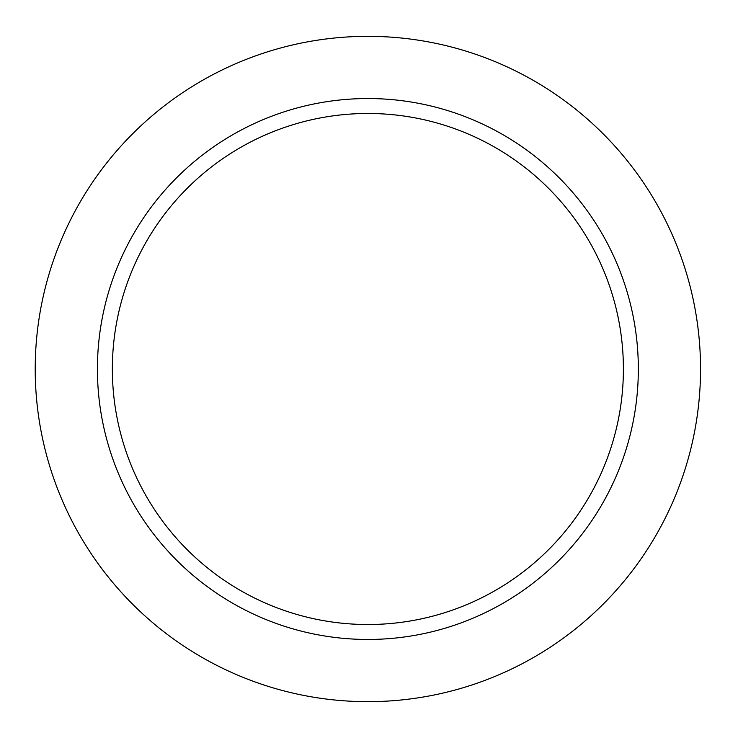 <?xml version="1.0" encoding="UTF-8"?>
<svg xmlns="http://www.w3.org/2000/svg" width="738" height="738" viewBox="0 0 738 738"><rect width="100%" height="100%" fill="white"/><g stroke="black" fill="none" stroke-linecap="round" stroke-linejoin="round"><path stroke-width="1.11" d="M623.398 369A255.523 255.523 0 0 0 240.118 147.711A255.523 255.523 0 0 0 240.118 590.289A255.523 255.523 0 0 0 623.398 369M638.333 369A270.459 270.459 0 0 0 232.645 134.777A270.459 270.459 0 0 0 232.645 603.223A270.459 270.459 0 0 0 638.333 369M700.537 369A332.663 332.663 0 0 0 201.548 80.903A332.663 332.663 0 0 0 201.548 657.097A332.663 332.663 0 0 0 700.537 369"/></g></svg>
